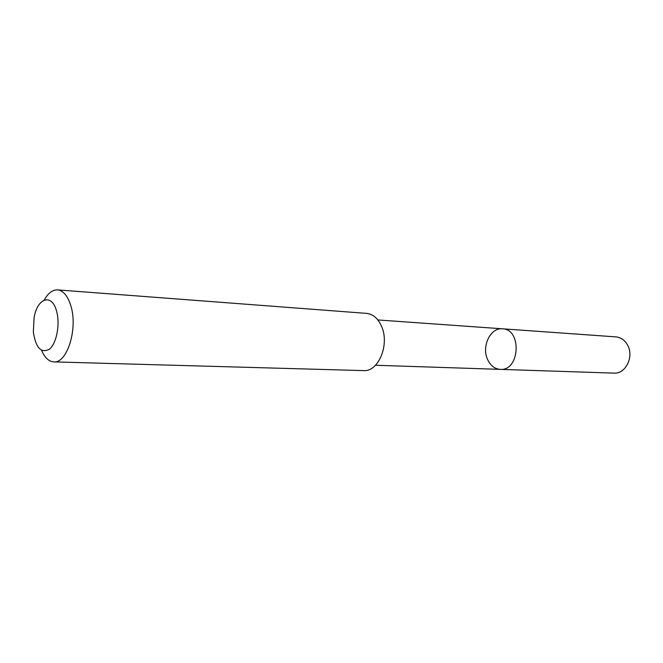 <?xml version="1.0" encoding="UTF-8"?>
<svg xmlns="http://www.w3.org/2000/svg" width="663" height="663" viewBox="0 0 663 663"><rect width="100%" height="100%" fill="white"/><g stroke="black" fill="none" stroke-linecap="round" stroke-linejoin="round"><path stroke-width="0.99" d="M487.587 359.495C481.355 346.492 490.446 327.381 502.438 328.807C522.096 329.088 519.908 371.131 500.325 369.374C494.706 368.943 490.463 365.644 487.587 359.495M614.013 373.12C625.441 374.114 634.077 357.084 627.803 345.531C625.035 340.301 621.065 337.417 615.902 336.887L502.438 328.807C522.096 329.088 519.908 371.131 500.325 369.374L614.013 373.12M41.603 350.371C44.736 357.697 48.797 361.534 53.794 361.882L363.631 370.609C378.266 372.042 389.72 344.926 381.739 326.768C378.233 318.588 373.194 314.129 366.606 313.384L57.548 289.897C52.534 289.723 48.092 293.121 44.222 300.082M53.794 361.882C66.988 363.589 77.952 329.121 71.016 306.364C67.974 296.129 63.482 290.643 57.548 289.897M56.645 311.469C52.145 293.063 37.443 297.629 34.095 317.511L33.341 331.981C35.794 347.951 41.181 353.669 49.485 349.128C56.579 343.384 60.225 324.389 56.645 311.469M375.507 365.255L500.325 369.374M377.869 319.947L502.438 328.807"/></g></svg>
